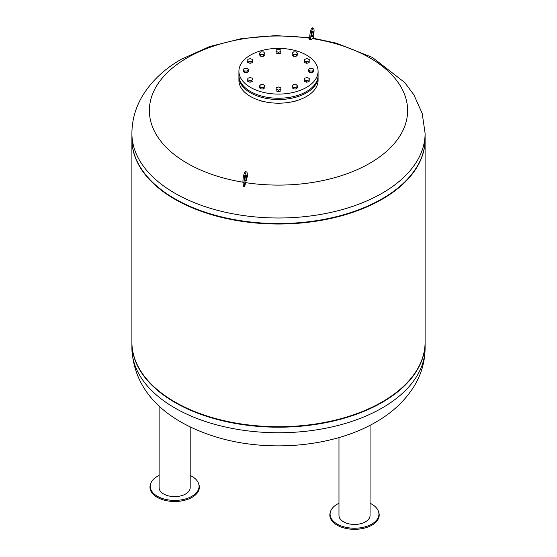 <?xml version="1.0" encoding="UTF-8"?>
<svg xmlns="http://www.w3.org/2000/svg" width="557" height="557" viewBox="0 0 557 557"><rect width="100%" height="100%" fill="white"/><g stroke="black" fill="none" stroke-linecap="round" stroke-linejoin="round"><path stroke-width="0.84" d="M190.195 475.434A24.411 14.092 180 0 1 198.236 482.661A24.411 14.092 180 0 1 198.696 483.866L198.974 484.771A24.689 14.252 180 0 1 179.995 501.154A24.689 14.252 180 0 1 150.808 490.926A24.689 14.252 180 0 1 150.341 484.771L150.613 483.866A24.411 14.092 180 0 1 159.114 475.434M198.696 483.866A24.411 14.092 180 0 1 179.932 500.068A24.411 14.092 180 0 1 151.079 489.951A24.411 14.092 180 0 1 150.613 483.866M190.195 426.927L190.195 487.64A15.54 8.975 180 0 1 176.68 496.538A15.54 8.975 180 0 1 159.643 489.965A15.54 8.975 180 0 1 159.114 487.64L159.114 405.976M370.057 503.263A24.411 14.092 180 0 1 378.565 511.688L378.837 512.593A24.689 14.252 180 0 1 371.979 525.14A24.689 14.252 180 0 1 343.126 527.709A24.689 14.252 180 0 1 330.204 512.593L330.475 511.688A24.411 14.092 180 0 1 337.257 504.169A24.411 14.092 180 0 1 338.976 503.263M378.565 511.688A24.411 14.092 180 0 1 371.784 524.095A24.411 14.092 180 0 1 343.251 526.637A24.411 14.092 180 0 1 330.475 511.688M370.057 425.29L370.057 515.469A15.54 8.975 180 0 1 365.51 521.812A15.54 8.975 180 0 1 348.571 523.754A15.54 8.975 180 0 1 338.976 515.469L338.976 437.565M131.898 342.325A146.602 84.643 0 0 0 131.898 342.562A146.602 84.643 0 0 0 174.835 402.412A146.602 84.643 0 0 0 334.604 420.758A146.602 84.643 0 0 0 425.102 342.562A146.602 84.643 0 0 0 425.102 342.325M131.898 139.153A146.602 84.643 0 0 0 131.898 139.389A146.602 84.643 0 0 0 174.835 199.239A146.602 84.643 0 0 0 334.604 217.585A146.602 84.643 0 0 0 425.102 139.389A146.602 84.643 0 0 0 425.102 139.153M131.898 139.389L131.898 342.082A146.602 84.643 0 0 0 149.206 381.984A146.602 84.643 0 0 0 174.835 401.931A146.602 84.643 0 0 0 407.794 381.984A146.602 84.643 0 0 0 425.102 342.082L425.102 139.389M131.974 136.138A146.602 84.643 0 0 0 149.206 178.811A146.602 84.643 0 0 0 174.835 198.758A146.602 84.643 0 0 0 407.794 178.811A146.602 84.643 0 0 0 425.026 136.138M149.38 178.999A146.213 84.413 0 0 0 149.555 179.18A146.213 84.413 0 0 0 175.114 199.079A146.213 84.413 0 0 0 407.446 179.18A146.213 84.413 0 0 0 407.62 178.999M149.38 382.165A146.213 84.413 0 0 0 149.555 382.353A146.213 84.413 0 0 0 175.114 402.251A146.213 84.413 0 0 0 407.446 382.353A146.213 84.413 0 0 0 407.62 382.165M425.102 138.909A146.602 84.643 180 0 1 334.604 217.112A146.602 84.643 180 0 1 174.835 198.758A146.602 84.643 180 0 1 131.898 138.909L131.898 133.367A146.602 84.643 180 0 0 174.835 193.209A146.602 84.643 180 0 0 382.165 193.209A146.602 84.643 180 0 0 425.102 133.367L425.102 138.909M245.282 176.813A2.931 0.62 -81.2 0 1 244.941 179.013M244.948 180.217A2.931 0.62 98.8 0 0 245.226 180.9A2.931 0.62 98.8 0 0 246.11 179.041A2.931 0.62 98.8 0 0 246.41 175.789A2.931 0.62 98.8 0 0 246.124 175.1A2.931 0.62 98.8 0 0 245.247 176.959A2.931 0.62 98.8 0 0 244.948 180.217M312.484 38.628A294.959 62.335 98.8 0 0 310.639 39.86L310.924 36.08A6.155 1.302 -81.2 0 1 313.396 28.024A6.155 1.302 -81.2 0 1 313.995 32.146L313.535 38.301L312.484 38.628A129.127 74.554 180 0 1 369.806 163.264A129.127 74.554 180 0 1 245.644 182.647L244.593 186.846L243.465 186.672L243.005 182.48A6.155 1.302 -81.2 0 1 243.639 175.643A6.155 1.302 -81.2 0 1 245.484 171.744L246.619 171.918A6.155 1.302 98.8 0 0 244.774 175.817A6.155 1.302 98.8 0 0 244.14 182.654L244.593 186.846M242.984 182.223A129.127 74.554 180 0 1 187.194 57.831A129.127 74.554 180 0 1 309.615 38.196M311.718 35.126A2.931 0.62 98.8 0 0 312.052 32.995A2.931 0.62 98.8 0 0 312.059 32.919M311.725 35.049A2.931 0.62 -81.2 0 1 312.902 31.213A2.931 0.62 -81.2 0 1 313.187 33.176A2.931 0.62 -81.2 0 1 312.011 37.006A2.931 0.62 -81.2 0 1 311.725 35.049M313.396 28.024L312.268 27.85A6.155 1.302 98.8 0 0 309.789 35.899L309.511 39.686A291.374 266.371 -142 0 1 310.639 39.86M245.644 182.647A294.959 62.335 98.8 0 1 247.489 175.928L247.211 173.352A6.155 1.302 98.8 0 0 246.619 171.918M318.082 71.24L318.082 75.39A39.582 22.851 180 0 1 293.65 96.507A39.582 22.851 180 0 1 250.511 91.55A39.582 22.851 180 0 1 238.918 75.39L238.918 71.24A39.582 22.851 180 0 1 263.35 50.13A39.582 22.851 180 0 1 306.489 55.08A39.582 22.851 180 0 1 318.082 71.24A39.582 22.851 180 0 1 293.65 92.358A39.582 22.851 180 0 1 250.511 87.4A39.582 22.851 180 0 1 238.918 71.24M318.068 76.031A39.582 22.851 180 0 1 318.082 76.664L318.082 80.34A39.582 22.851 180 0 1 293.65 101.451A39.582 22.851 180 0 1 250.511 96.5A39.582 22.851 180 0 1 238.918 80.34L238.918 76.664A39.582 22.851 180 0 1 238.932 76.031M318.082 76.664A39.582 22.851 180 0 1 293.65 97.781A39.582 22.851 180 0 1 250.511 92.824A39.582 22.851 180 0 1 238.918 76.664M296.025 100.831A1.567 0.905 180 0 1 295.976 100.859A1.567 0.905 180 0 1 294.959 101.123M279.879 103.177A1.567 0.905 180 0 1 279.607 103.393A1.567 0.905 180 0 1 277.393 103.393L277.532 103.47A1.372 0.787 0 0 0 279.468 103.47A1.372 0.787 0 0 0 279.53 103.428M277.532 103.47L277.393 103.393A1.567 0.905 180 0 1 277.121 103.177M262.041 101.123A1.567 0.905 180 0 1 261.024 100.859A1.567 0.905 180 0 1 260.975 100.831M261.101 100.901A1.372 0.787 0 0 0 261.163 100.935A1.372 0.787 0 0 0 262.215 101.165M294.785 101.165A1.372 0.787 0 0 0 295.837 100.935A1.372 0.787 0 0 0 295.899 100.901M297.577 53.333L297.577 54.927L296.143 56.25L293.435 56.194L293.435 54.6L292.16 53.221L293.602 51.892L296.31 51.947L297.577 53.333L296.143 54.656L293.435 54.6M296.143 56.25L296.143 54.656M293.435 56.194L292.16 54.816L292.16 53.221M280.895 50.012L280.798 53.166L278.403 53.904L278.403 52.302L276.105 51.474L276.202 49.914L278.597 49.176L280.895 50.012L280.798 51.571L278.403 52.302M280.798 53.166L280.798 51.571M278.403 53.904L276.105 53.068L276.105 51.474M264.84 53.333L264.84 54.927L263.398 56.25L263.398 54.656L260.69 54.6L259.423 53.221L260.857 51.892L263.565 51.947L264.84 53.333L263.398 54.656M263.398 56.25L260.69 56.194L260.69 54.6M260.69 56.194L259.423 54.816L259.423 53.221M252.537 59.46L252.439 62.621L252.439 61.026L250.051 61.757L247.754 60.929L247.851 59.362L250.239 58.631L252.537 59.46L252.439 61.026M252.439 62.621L250.051 63.352L250.051 61.757M250.051 63.352L247.754 62.523L247.754 60.929M247.197 68.323L248.464 69.702L247.03 71.024L244.321 70.969L243.054 69.59L244.488 68.26L247.197 68.323M247.03 71.024L247.03 72.626L248.464 71.296L248.464 69.702M247.03 72.626L244.321 72.563L243.054 71.185L243.054 69.59M244.321 72.563L244.321 70.969M250.239 77.534L252.537 78.363L252.439 79.93L250.051 80.661L247.754 79.832L247.851 78.265L250.239 77.534M252.439 79.93L252.537 78.363M252.439 81.524L250.051 82.255L247.754 81.426L247.754 79.832M250.051 82.255L250.051 80.661M260.857 84.636L263.565 84.692L264.84 86.07L263.398 87.393L260.69 87.338L259.423 85.959L260.857 84.636M264.84 86.07L264.84 87.665L263.398 88.995L260.69 88.939L259.423 87.553L259.423 85.959M260.69 88.939L260.69 87.338M263.398 88.995L263.398 87.393M276.202 87.721L278.597 86.983L280.895 87.818L280.798 89.378L278.403 90.109L276.105 89.28L276.202 87.721M280.895 87.818L280.798 90.972L278.403 91.71L276.105 90.875L276.105 89.28M278.403 91.71L278.403 90.109M280.798 90.972L280.798 89.378M297.577 86.07L297.577 87.665L296.143 88.995L293.435 88.939L292.16 87.553L292.16 85.959L293.602 84.636L296.31 84.692L297.577 86.07L296.143 87.393L293.435 87.338L292.16 85.959M293.435 88.939L293.435 87.338M296.143 88.995L296.143 87.393M309.246 78.363L309.149 81.524L306.761 82.255L304.463 81.426L304.463 79.832L304.561 78.265L306.949 77.534L309.246 78.363L309.149 79.93L306.761 80.661L304.463 79.832M306.761 82.255L306.761 80.661M309.149 81.524L309.149 79.93M313.946 69.702L313.946 71.296L312.512 72.626L309.803 72.563L308.536 71.185L308.536 69.59L309.971 68.26L312.679 68.323L313.946 69.702L312.512 71.024L309.803 70.969L308.536 69.59M309.803 72.563L309.803 70.969M312.512 72.626L312.512 71.024M309.246 59.46L309.149 62.621L306.761 63.352L304.463 62.523L304.463 60.929L304.561 59.362L306.949 58.631L309.246 59.46L309.149 61.026L306.761 61.757L304.463 60.929M306.761 63.352L306.761 61.757M309.149 62.621L309.149 61.026M425.102 348.111C424.963 361.904 421.224 374.743 413.879 386.635C404.751 401.061 392.031 412.911 375.724 422.185C334.2 446.477 271.593 452.479 220.795 438.352C173.429 424.963 133.889 396.48 131.898 348.111A146.602 84.643 0 0 0 174.835 407.961A146.602 84.643 0 0 0 382.165 407.961A146.602 84.643 0 0 0 425.102 348.111L425.102 342.562M310.924 36.08L309.789 35.899M243.005 182.48L244.14 182.654M131.898 348.111L131.898 342.562M149.555 179.18L149.206 178.811M149.555 382.353L149.206 381.984M407.446 382.353L407.794 381.984M407.446 179.18L407.794 178.811M309.657 37.716L275.541 35.606L241.585 38.586L209.62 46.551L181.276 59.286C164.837 68.636 152.047 80.598 142.912 95.177C135.706 106.979 132.03 119.706 131.898 133.367M313.542 38.287L336.205 43.126L372.396 57.42L404.779 82.568L413.872 94.815L422.192 113.37L425.102 133.367"/></g></svg>
